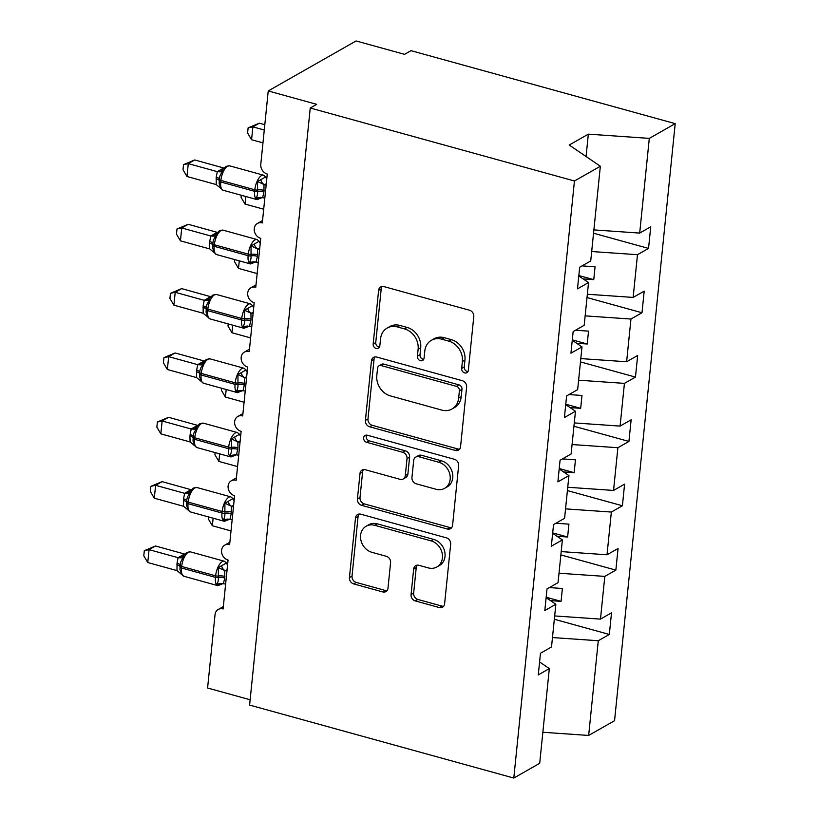 <?xml version="1.0" encoding="UTF-8"?>
<svg xmlns="http://www.w3.org/2000/svg" width="819" height="819" viewBox="0 0 819 819"><rect width="100%" height="100%" fill="white"/><g stroke="black" fill="none" stroke-linecap="round" stroke-linejoin="round"><path stroke-width="1.23" d="M464.639 372.901A3.788 3.194 -119.6 0 0 466.871 372.665A3.788 3.194 -119.6 0 0 468.335 370.29L473.781 316.605A5.416 4.566 -119.6 0 0 469.543 310.247L383.886 286.589A5.416 4.566 -119.6 0 0 380.702 286.926A5.416 4.566 -119.6 0 0 378.624 290.325L373.167 344A3.788 3.194 -119.6 0 0 376.136 348.464A3.788 3.194 -119.6 0 0 378.378 348.218A3.788 3.194 -119.6 0 0 379.832 345.843L380.538 338.892A17.332 14.599 -119.6 0 1 387.182 328.04A17.332 14.599 -119.6 0 1 397.399 326.935L404.535 328.91A17.332 14.599 -119.6 0 1 418.12 349.283L417.414 356.224A3.788 3.194 -119.6 0 0 420.393 360.688A3.788 3.194 -119.6 0 0 422.624 360.442A3.788 3.194 -119.6 0 0 424.078 358.067L424.785 351.116A17.332 14.599 -119.6 0 1 431.439 340.264A17.332 14.599 -119.6 0 1 441.656 339.158L448.792 341.134A17.332 14.599 -119.6 0 1 462.377 361.507L461.67 368.448A3.788 3.194 -119.6 0 0 464.639 372.901M431.439 340.264L434.019 338.79A17.332 14.599 -119.6 0 1 444.236 337.684L451.371 339.66A17.332 14.599 -119.6 0 1 464.957 360.032L464.25 366.973A3.788 3.194 -119.6 0 0 467.229 371.437A3.788 3.194 -119.6 0 0 467.956 371.55M382.135 286.455A5.416 4.566 -119.6 0 0 381.204 288.851L375.747 342.537A3.788 3.194 -119.6 0 0 378.726 346.99A3.788 3.194 -119.6 0 0 379.453 347.102M387.182 328.04L389.772 326.566A17.332 14.599 -119.6 0 1 399.989 325.46L407.125 327.436A17.332 14.599 -119.6 0 1 420.71 347.809L420.004 354.76A3.788 3.194 -119.6 0 0 422.973 359.213A3.788 3.194 -119.6 0 0 423.699 359.326M411.066 594.563A5.416 4.566 -119.6 0 0 415.305 600.931L439.342 607.565A5.416 4.566 -119.6 0 0 442.526 607.217A5.416 4.566 -119.6 0 0 444.604 603.828L450.665 544.215A5.416 4.566 -119.6 0 0 446.416 537.848L360.769 514.189A5.416 4.566 -119.6 0 0 357.575 514.537A5.416 4.566 -119.6 0 0 355.497 517.925L349.447 577.538A5.416 4.566 -119.6 0 0 353.685 583.906L382.719 591.922A5.416 4.566 -119.6 0 0 385.903 591.584A5.416 4.566 -119.6 0 0 387.991 588.185L390.581 562.673A5.416 4.566 -119.6 0 0 386.333 556.306L371.939 552.334A14.486 12.203 -119.6 0 1 360.892 540.161A14.486 12.203 -119.6 0 1 366.144 526.228A14.486 12.203 -119.6 0 1 374.682 525.307L431.07 540.878A14.486 12.203 -119.6 0 1 442.117 553.05A14.486 12.203 -119.6 0 1 436.865 566.983A14.486 12.203 -119.6 0 1 428.327 567.905L418.929 565.305A5.416 4.566 -119.6 0 0 415.735 565.653A5.416 4.566 -119.6 0 0 413.656 569.051L411.066 594.563L413.646 593.089A5.416 4.566 -119.6 0 0 417.895 599.457L441.922 606.091A5.416 4.566 -119.6 0 0 443.673 606.224M574.447 180.989L513.8 778.05L539.701 763.308L549.324 668.601L538.278 674.887L540.468 653.265L551.515 646.979L555.855 604.258L544.809 610.554L547 588.933L558.046 582.647L562.387 539.926L551.341 546.212L553.542 524.59L564.588 518.304L568.929 475.583L557.882 481.869L560.073 460.258L571.119 453.972L575.46 411.251L564.414 417.536L566.615 395.915L577.651 389.629L581.992 346.908L570.945 353.194L573.146 331.582L584.193 325.286L588.533 282.565L577.487 288.861L579.678 267.24L590.724 260.954L600.347 166.247L574.447 180.989L310.247 108.016L316.707 104.341L268.233 90.95L260.79 164.302A8.272 6.972 60.4 0 0 267.27 174.027L262.305 222.922A8.272 6.972 -119.6 0 0 257.422 223.454A8.272 6.972 -119.6 0 0 254.422 231.408A8.272 6.972 -119.6 0 0 260.739 238.36L255.774 287.264A8.272 6.972 -119.6 0 0 250.89 287.786A8.272 6.972 -119.6 0 0 247.891 295.751A8.272 6.972 -119.6 0 0 254.197 302.702L249.232 351.597A8.272 6.972 -119.6 0 0 244.359 352.129A8.272 6.972 -119.6 0 0 241.349 360.084A8.272 6.972 -119.6 0 0 247.666 367.045L242.7 415.939A8.272 6.972 -119.6 0 0 237.817 416.462A8.272 6.972 -119.6 0 0 234.818 424.426A8.272 6.972 -119.6 0 0 241.134 431.378L236.169 480.272A8.272 6.972 -119.6 0 0 231.286 480.804A8.272 6.972 -119.6 0 0 228.286 488.769A8.272 6.972 -119.6 0 0 234.592 495.72L229.627 544.615A8.272 6.972 -119.6 0 0 224.754 545.147A8.272 6.972 -119.6 0 0 221.744 553.101A8.272 6.972 -119.6 0 0 228.061 560.053L223.096 608.957A8.272 6.972 -119.6 0 0 218.212 609.479A8.272 6.972 -119.6 0 0 215.039 614.67L207.586 688.011L250.143 699.764M513.8 778.05L249.6 705.077L310.247 108.016M455.303 450.44A5.416 4.566 -119.6 0 0 458.486 450.092A5.416 4.566 -119.6 0 0 460.565 446.703L466.625 387.09A5.416 4.566 -119.6 0 0 462.377 380.722L376.73 357.064A5.416 4.566 -119.6 0 0 373.536 357.412A5.416 4.566 -119.6 0 0 371.457 360.8L365.407 420.413A5.416 4.566 -119.6 0 0 369.645 426.781L455.303 450.44L457.882 448.966A5.416 4.566 -119.6 0 0 459.633 449.109M458.64 465.653L452.59 525.266A5.416 4.566 -119.6 0 1 450.511 528.654A5.416 4.566 -119.6 0 1 447.317 529.002L361.67 505.343A5.416 4.566 -119.6 0 1 357.422 498.976L360.012 473.464A5.416 4.566 -119.6 0 1 362.1 470.075A5.416 4.566 -119.6 0 1 365.284 469.727L400.02 479.32A5.416 4.566 -119.6 0 0 403.214 478.982A5.416 4.566 -119.6 0 0 405.292 475.583L407.012 458.66A5.416 4.566 -119.6 0 0 402.764 452.293L366.605 442.301A3.788 3.194 -119.6 0 1 363.718 439.117A3.788 3.194 -119.6 0 1 365.09 435.473A3.788 3.194 -119.6 0 1 367.322 435.227L454.402 459.285A5.416 4.566 -119.6 0 1 458.64 465.653M549.324 668.601L539.588 661.967M555.855 604.258L546.119 597.635M562.387 539.926L552.661 533.292M568.929 475.583L559.193 468.949M575.46 411.251L565.724 404.617M581.992 346.908L572.266 340.274M554.33 619.256L609.326 634.449L611.517 612.827L600.481 619.113L604.811 576.392L559.008 573.218M554.668 615.939L600.481 619.113M560.872 554.913L615.857 570.106L618.058 548.495L607.012 554.78L611.353 512.059L565.54 508.875M561.199 551.596L607.012 554.78M567.403 490.581L622.399 505.773L624.59 484.152L613.544 490.438L617.884 447.717L572.082 444.543M567.741 487.264L613.544 490.438M573.935 426.238L628.931 441.431L631.132 419.809L620.085 426.095L624.426 383.374L578.613 380.2M574.273 422.921L620.085 426.095M580.476 361.906L635.462 377.088L637.663 355.477L626.617 361.763L630.958 319.041L585.145 315.868M580.814 358.589L626.617 361.763M587.008 297.563L642.004 312.756L644.195 291.134L633.148 297.42L637.489 254.699L648.535 248.413L650.736 226.802L639.69 233.087L649.303 138.38L675.204 123.638L411.015 50.665L404.555 54.341L356.081 40.95L268.233 90.95M587.346 294.246L633.148 297.42M588.533 282.565L578.798 275.942M593.877 229.904L639.69 233.087M552.477 637.561L598.279 640.734L609.326 634.449M615.857 570.106L604.811 576.392M622.399 505.773L611.353 512.059M628.931 441.431L617.884 447.717M635.462 377.088L624.426 383.374M642.004 312.756L630.958 319.041M542.854 732.268L588.656 735.442L598.279 640.734M588.656 735.442L614.557 720.7L675.204 123.638M550.511 600.624L561.076 601.351L562.387 588.482L549.375 587.581M557.043 536.281L567.618 537.018L568.918 524.15L555.906 523.249M563.574 471.939L574.15 472.676L575.46 459.807L562.448 458.906M570.116 407.606L580.681 408.333L581.992 395.464L568.98 394.563M576.648 343.263L587.223 344L588.523 331.132L575.522 330.231M583.179 278.931L593.755 279.658L595.065 266.789L582.053 265.888M591.687 251.525L637.489 254.699M593.54 233.22L648.535 248.413M600.347 166.247L569.215 145.035L588.339 134.152L649.303 138.38M586.066 156.511L588.339 134.152M578.838 275.542L593.755 279.658M572.307 339.875L587.223 344M565.765 404.217L580.681 408.333M559.234 468.55L574.15 472.676M552.702 532.893L567.618 537.018M546.16 597.235L561.076 601.351M374.979 356.93A5.416 4.566 -119.6 0 0 374.048 359.336L367.987 418.949A5.416 4.566 -119.6 0 0 372.236 425.317L457.882 448.966M459.398 390.806A3.788 3.194 -119.6 0 0 456.429 386.353L381.244 365.581A3.788 3.194 -119.6 0 0 379.013 365.827A3.788 3.194 -119.6 0 0 377.559 368.202L376.812 375.522A17.332 14.599 -119.6 0 0 390.397 395.894L441.789 410.094A17.332 14.599 -119.6 0 0 452.006 408.988A17.332 14.599 -119.6 0 0 458.65 398.126L459.398 390.806L461.977 389.332A3.788 3.194 -119.6 0 0 459.009 384.879L456.429 386.353M379.013 365.827L381.593 364.353A3.788 3.194 -119.6 0 1 383.835 364.117L459.009 384.879M452.006 408.988L454.586 407.514A17.332 14.599 -119.6 0 0 461.24 396.662L458.65 398.126M461.977 389.332L461.24 396.662M363.534 469.594A5.416 4.566 -119.6 0 0 362.602 472L360.012 497.512A5.416 4.566 -119.6 0 0 364.25 503.88L449.897 527.528A5.416 4.566 -119.6 0 0 451.658 527.661M403.214 478.982L405.794 477.508A5.416 4.566 -119.6 0 0 407.882 474.109L409.592 457.186A5.416 4.566 -119.6 0 0 405.354 450.819L369.185 440.837L366.605 442.301M366.595 435.114A3.788 3.194 -119.6 0 0 369.185 440.837M436.066 489.281A14.486 12.203 -119.6 0 0 444.604 488.359A14.486 12.203 -119.6 0 0 449.866 474.416A14.486 12.203 -119.6 0 0 438.81 462.244L418.949 456.767A5.416 4.566 -119.6 0 0 415.755 457.104A5.416 4.566 -119.6 0 0 413.677 460.503L411.957 477.426A5.416 4.566 -119.6 0 0 416.206 483.794L436.066 489.281M444.604 488.359L447.194 486.885A14.486 12.203 -119.6 0 0 452.446 472.952A14.486 12.203 -119.6 0 0 441.4 460.78L438.81 462.244M415.755 457.104L418.335 455.64A5.416 4.566 -119.6 0 1 421.529 455.292L441.4 460.78M417.168 565.171A5.416 4.566 -119.6 0 0 416.236 567.577L413.646 593.089M436.865 566.983L439.445 565.509A14.486 12.203 -119.6 0 0 444.707 551.576A14.486 12.203 -119.6 0 0 433.65 539.404L431.07 540.878M366.144 526.228L368.724 524.754A14.486 12.203 -119.6 0 1 377.272 523.832L433.65 539.404M359.019 514.056A5.416 4.566 -119.6 0 0 358.087 516.451L352.027 576.074A5.416 4.566 -119.6 0 0 356.275 582.442L385.299 590.458A5.416 4.566 -119.6 0 0 387.049 590.591M264.803 124.703L259.336 123.188L252.876 126.863L251.566 139.732L262.96 142.875M251.566 139.732L247.594 133.026L248.116 127.887L252.876 126.863L264.271 130.006M248.116 127.887L259.336 123.188M260.565 197.328A6.071 4.126 -104.3 0 0 258.947 198.751L255.886 198.137C257.146 196.703 257.698 194.502 257.565 191.523L257.575 181.531L265.653 176.935M186.978 176.494L183.006 169.789L183.528 164.65L194.738 159.951L188.278 163.626L186.978 176.494L216.226 184.582L216.236 177.17A6.071 2.109 5.8 0 1 219.431 179.402L219.431 179.402A2.754 0.962 -174.2 0 0 220.884 180.426A11.865 4.883 105.4 0 1 227.569 166.196A11.865 4.883 105.4 0 1 229.596 165.827L225.942 166.37L222.86 169.441L222.696 171.898C220.557 173.843 219.461 176.341 219.431 179.402L219.205 183.804L220.956 188.257M194.738 159.951L223.689 167.987A6.071 4.126 -104.3 0 0 223.904 168.079M183.528 164.65L188.278 163.626L217.311 171.652L223.689 167.987M216.236 177.17L217.311 171.652M264.834 198.003L260.012 197.41L255.886 198.137M266.267 183.937L263.984 184.531L263.964 191.943L262.674 197.41L257.064 199.611A11.865 4.883 -74.6 0 1 254.668 191.339L254.822 189.793A11.865 4.883 -74.6 0 1 261.496 175.563A11.865 4.883 -74.6 0 1 263.534 175.194L229.596 165.827M266.144 185.135L264.199 184.603M257.575 181.531L263.984 184.531M222.696 171.898L217.526 171.703M221.007 188.503L216.226 184.582M245.802 196.499L245.035 204.074L263.698 209.224M245.035 204.074L241.062 197.359L241.277 195.25M239.261 260.841L238.493 268.407L257.166 273.566M238.493 268.407L234.521 261.701L234.736 259.592M232.729 325.174L231.961 332.749L250.624 337.899M231.961 332.749L227.989 326.034L228.204 323.925M226.198 389.516L225.42 397.082L244.093 402.242M225.42 397.082L221.458 390.376L221.673 388.267M254.033 261.671A6.071 4.126 -104.3 0 0 252.416 263.094L249.355 262.469C250.604 261.036 251.167 258.835 251.034 255.866L251.044 245.874L259.121 241.277M180.436 240.837L176.464 234.132L176.986 228.982L188.206 224.293L181.746 227.969L180.436 240.837L209.684 248.915L209.705 241.513A6.071 2.109 5.8 0 1 212.899 243.734L212.899 243.745A2.754 0.962 -174.2 0 0 214.353 244.758A11.865 4.883 105.4 0 1 221.028 230.528A11.865 4.883 105.4 0 1 223.065 230.159L219.41 230.712L216.329 233.784L216.165 236.241C214.015 238.175 212.93 240.684 212.899 243.745L212.664 248.147L214.414 252.6M188.206 224.293L217.148 232.33A6.071 4.126 -104.3 0 0 217.363 232.422M176.986 228.982L181.746 227.969L210.78 235.985L217.148 232.33M209.705 241.513L210.78 235.985M258.302 262.346L253.47 261.752L249.355 262.469M259.725 248.28L257.442 248.874L257.432 256.275L256.132 261.752M259.613 249.478L257.668 248.935M251.044 245.874L257.442 248.874M216.165 236.241L210.995 236.046M214.476 252.836L209.684 248.915M247.502 326.013A6.071 4.126 -104.3 0 0 245.884 327.426L242.823 326.812C244.072 325.378 244.635 323.177 244.502 320.209L244.502 310.206L252.58 305.61M173.904 305.17L169.932 298.464L170.454 293.325L181.664 288.626L175.205 292.301L173.904 305.17L203.153 313.257L203.163 305.845A6.071 2.109 5.8 0 1 206.368 308.077L206.368 308.087A2.754 0.962 -174.2 0 0 207.821 309.101A11.865 4.883 105.4 0 1 214.496 294.871A11.865 4.883 105.4 0 1 216.533 294.502L212.868 295.045L209.797 298.116L209.623 300.573C207.483 302.518 206.398 305.016 206.368 308.087L206.132 312.489L207.883 316.933M181.664 288.626L210.616 296.673A6.071 4.126 -104.3 0 0 210.831 296.754M170.454 293.325L175.205 292.301L204.238 300.327L210.616 296.673M203.163 305.845L204.238 300.327M251.771 326.679L246.939 326.085L242.823 326.812M253.194 312.612L250.911 313.206L251.054 319.072L249.6 326.085M253.071 313.81L251.126 313.278M244.502 310.206L250.911 313.206M209.623 300.573L204.463 300.378M207.944 317.178L203.153 313.257M240.96 390.346A6.071 4.126 -104.3 0 0 239.343 391.769L236.281 391.154C237.541 389.721 238.094 387.51 237.96 384.541L237.971 374.549L246.048 369.953M203.204 362.52L203.092 364.916C200.942 366.851 199.856 369.359 199.826 372.42L199.601 376.822L201.351 381.275M203.409 362.223L206.337 359.387L209.992 358.845A11.865 4.883 105.4 0 0 207.965 359.213A11.865 4.883 105.4 0 0 201.279 373.433A2.754 0.962 -174.2 0 1 199.826 372.42L199.826 372.42A6.071 2.109 5.8 0 0 196.632 370.188L197.727 364.629L204.166 360.984L175.133 352.969L168.673 356.644L197.707 364.66M167.363 369.512L163.401 362.807L163.923 357.668L168.673 356.644L167.363 369.512L196.621 377.6L196.632 370.188M245.229 391.021L240.407 390.428L236.281 391.154M246.662 376.955L244.379 377.549L244.359 384.961L243.069 390.428M246.539 378.153L244.594 377.61M237.971 374.549L244.379 377.549M203.092 364.916L197.922 364.721M201.402 381.511L196.621 377.6M163.923 357.668L175.133 352.969M234.429 454.688A6.071 4.126 -104.3 0 0 232.811 456.111L229.75 455.487C230.999 454.054 231.562 451.853 231.429 448.884L231.439 438.882L239.506 434.295M196.673 426.863L196.56 429.248C194.41 431.193 193.325 433.691 193.294 436.762L193.059 441.165L194.809 445.608M193.294 436.762L193.294 436.762A2.754 0.962 -174.2 0 0 194.748 437.776L228.675 447.143A11.865 4.883 -74.6 0 1 235.36 432.923A11.865 4.883 -74.6 0 1 237.397 432.555L203.46 423.177A11.865 4.883 105.4 0 0 201.423 423.546A11.865 4.883 105.4 0 0 194.748 437.776L194.594 439.322A11.865 4.883 105.4 0 0 196.99 447.594L230.917 456.961A11.865 4.883 -74.6 0 1 228.521 448.689L228.675 447.143A2.754 0.962 -174.2 0 0 231.582 447.338A6.071 2.109 5.8 0 1 237.981 447.747L236.527 454.76L238.698 455.354M168.601 417.301L162.142 420.986L160.831 433.855L156.859 427.139L157.381 422L168.601 417.301L197.543 425.348A6.071 4.126 -104.3 0 0 197.758 425.43M157.381 422L162.142 420.986L191.175 429.002L197.543 425.348M160.831 433.855L190.08 441.932L189.936 436.066L191.175 429.002M240.121 441.287L237.838 441.891L237.981 447.747M239.998 442.485L238.053 441.953M231.439 438.882L237.838 441.891M236.527 454.76L229.75 455.487M196.56 429.248L191.39 429.054M194.871 445.853L190.08 441.932M219.656 453.859L218.888 461.425L237.551 466.574M218.888 461.425L214.916 454.719L215.131 452.61M227.897 519.021A6.071 4.126 -104.3 0 0 226.279 520.444L223.218 519.83C224.467 518.396 225.03 516.195 224.897 513.216L224.897 503.224L232.975 498.628M154.3 498.187L150.327 491.482L150.85 486.343L162.06 481.644L155.6 485.319L154.3 498.187L183.548 506.275L183.558 498.863A6.071 2.109 5.8 0 1 186.763 501.095L186.763 501.095A2.754 0.962 -174.2 0 0 188.216 502.119A11.865 4.883 105.4 0 1 194.891 487.889A11.865 4.883 105.4 0 1 196.929 487.52L193.264 488.063L190.182 491.134L190.018 493.591C187.879 495.536 186.793 498.034 186.763 501.095L186.527 505.497L188.278 509.95M162.06 481.644L191.011 489.68A6.071 4.126 -104.3 0 0 191.226 489.772M150.85 486.343L155.6 485.319L184.633 493.335L191.011 489.68M183.558 498.863L184.633 493.335M232.156 519.696L227.334 519.103L223.218 519.83M233.589 505.63L231.306 506.224L231.286 513.636L229.996 519.103M233.466 506.828L231.521 506.285M224.897 503.224L231.306 506.224M190.018 493.591L184.859 493.396M188.329 510.196L183.548 506.275M213.124 518.192L212.356 525.757L231.019 530.917M212.356 525.757L208.384 519.051L208.599 516.943M221.355 583.363A6.071 4.126 -104.3 0 0 219.738 584.786L216.677 584.162C217.936 582.729 218.489 580.528 218.356 577.559L218.366 567.567L226.443 562.97M147.758 562.53L143.796 555.814L144.318 550.675L155.528 545.986L149.068 549.662L147.758 562.53L177.006 570.608L177.027 563.206A6.071 2.109 5.8 0 1 180.221 565.427L180.221 565.438A2.754 0.962 -174.2 0 0 181.675 566.451A11.865 4.883 105.4 0 1 188.36 552.221A11.865 4.883 105.4 0 1 190.387 551.852L186.732 552.405L183.651 555.477L183.487 557.934C181.337 559.868 180.252 562.377 180.221 565.438L179.996 569.84L181.736 574.283M155.528 545.986L184.48 554.023A6.071 4.126 -104.3 0 0 184.684 554.115M144.318 550.675L149.068 549.662L178.102 557.678L184.48 554.023M177.027 563.206L178.102 557.678M225.624 584.029L220.802 583.445L216.677 584.162M227.058 569.963L224.764 570.567L224.754 577.968L223.464 583.445L217.844 585.646A11.865 4.883 -74.6 0 1 215.448 577.364L215.612 575.829A11.865 4.883 -74.6 0 1 222.287 561.599A11.865 4.883 -74.6 0 1 224.324 561.23L190.387 551.852M226.935 571.171L224.99 570.628M218.366 567.567L224.764 570.567M183.487 557.934L178.317 557.739M181.798 574.529L177.006 570.608M464.957 360.032L462.377 361.507M451.371 339.66L448.792 341.134M444.236 337.684L441.656 339.158M420.004 354.76L417.414 356.224M420.71 347.809L418.12 349.283M407.125 327.436L404.535 328.91M399.989 325.46L397.399 326.935M375.747 342.537L373.167 344M381.204 288.851L378.624 290.325M464.25 366.973L461.67 368.448M372.236 425.317L369.645 426.781M367.987 418.949L365.407 420.413M374.048 359.336L371.457 360.8M383.835 364.117L381.244 365.581M449.897 527.528L447.317 529.002M364.25 503.88L361.67 505.343M360.012 497.512L357.422 498.976M362.602 472L360.012 473.464M407.882 474.109L405.292 475.583M409.592 457.186L407.012 458.66M405.354 450.819L402.764 452.293M421.529 455.292L418.949 456.767M416.236 567.577L413.656 569.051M377.272 523.832L374.682 525.307M385.299 590.458L382.719 591.922M356.275 582.442L353.685 583.906M352.027 576.074L349.447 577.538M358.087 516.451L355.497 517.925M441.922 606.091L439.342 607.565M417.895 599.457L415.305 600.931M264.117 190.397A6.071 2.109 5.8 0 0 257.729 189.988A2.754 0.962 -174.2 0 1 254.822 189.793L220.884 180.426L220.731 181.961A11.865 4.883 105.4 0 0 223.126 190.243L257.064 199.611M216.083 178.716A6.071 2.109 5.8 0 1 219.277 180.948A2.754 0.962 5.8 0 0 220.731 181.961L254.668 191.339A2.754 0.962 5.8 0 0 257.565 191.523A6.071 2.109 5.8 0 1 263.964 191.943M260.862 179.934A6.071 4.126 -104.3 0 0 264.281 184.572M265.714 177.18A6.071 5.631 -151 0 0 266.779 178.859M217.332 171.611A6.071 5.631 -151 0 0 222.86 169.441M257.586 254.74A6.071 2.109 5.8 0 0 251.187 254.32A2.754 0.962 -174.2 0 1 248.29 254.136A11.865 4.883 -74.6 0 1 254.965 239.906A11.865 4.883 -74.6 0 1 257.002 239.537L223.065 230.159M209.551 243.059A6.071 2.109 5.8 0 1 212.745 245.28A2.754 0.962 5.8 0 0 214.199 246.304A11.865 4.883 105.4 0 0 216.595 254.576L250.522 263.953A11.865 4.883 -74.6 0 1 248.126 255.682L248.29 254.136L214.353 244.758L214.199 246.304L248.126 255.682A2.754 0.962 5.8 0 0 251.034 255.866A6.071 2.109 5.8 0 1 257.432 256.275M254.33 244.277A6.071 4.126 -104.3 0 0 257.75 248.915M259.173 241.523A6.071 5.631 -151 0 0 260.247 243.202M210.8 235.944A6.071 5.631 -151 0 0 216.329 233.784M251.054 319.072A6.071 2.109 5.8 0 0 244.656 318.663A2.754 0.962 -174.2 0 1 241.748 318.468A11.865 4.883 -74.6 0 1 248.433 304.248A11.865 4.883 -74.6 0 1 250.46 303.869L216.533 294.502M203.01 307.391A6.071 2.109 5.8 0 1 206.204 309.623A2.754 0.962 5.8 0 0 207.657 310.647A11.865 4.883 105.4 0 0 210.053 318.919L243.99 328.286A11.865 4.883 -74.6 0 1 241.595 320.014L241.748 318.468L207.821 309.101L207.657 310.647L241.595 320.014A2.754 0.962 5.8 0 0 244.502 320.209A6.071 2.109 5.8 0 1 250.89 320.618M247.788 308.62A6.071 4.126 -104.3 0 0 251.208 313.257M252.641 305.856A6.071 5.631 -151 0 0 253.706 307.534M204.259 300.286A6.071 5.631 -151 0 0 209.797 298.116M244.512 383.415A6.071 2.109 5.8 0 0 238.124 382.995A2.754 0.962 -174.2 0 1 235.217 382.811A11.865 4.883 -74.6 0 1 241.892 368.581A11.865 4.883 -74.6 0 1 243.929 368.212L209.992 358.845M196.478 371.734A6.071 2.109 5.8 0 1 199.672 373.955A2.754 0.962 5.8 0 0 201.126 374.979A11.865 4.883 105.4 0 0 203.522 383.251L237.459 392.629A11.865 4.883 -74.6 0 1 235.063 384.357L235.217 382.811L201.279 373.433L201.126 374.979L235.063 384.357A2.754 0.962 5.8 0 0 237.96 384.541A6.071 2.109 5.8 0 1 244.359 384.961M241.257 372.952A6.071 4.126 -104.3 0 0 244.676 377.59M246.099 370.198A6.071 5.631 -151 0 0 247.174 371.877M197.727 364.629A6.071 5.631 -151 0 0 203.255 362.459M189.936 436.066A6.071 2.109 5.8 0 1 193.141 438.298A2.754 0.962 5.8 0 0 194.594 439.322L228.521 448.689A2.754 0.962 5.8 0 0 231.429 448.884A6.071 2.109 5.8 0 1 237.827 449.293M234.725 437.295A6.071 4.126 -104.3 0 0 238.145 441.932M239.568 434.531A6.071 5.631 -151 0 0 240.643 436.22M191.196 428.961A6.071 5.631 -151 0 0 196.724 426.791M193.294 436.752A6.071 2.109 5.8 0 0 190.1 434.531M231.439 512.09A6.071 2.109 5.8 0 0 225.051 511.67A2.754 0.962 -174.2 0 1 222.144 511.486A11.865 4.883 -74.6 0 1 228.829 497.256A11.865 4.883 -74.6 0 1 230.856 496.887L196.929 487.52M183.405 500.409A6.071 2.109 5.8 0 1 186.599 502.641A2.754 0.962 5.8 0 0 188.053 503.654A11.865 4.883 105.4 0 0 190.448 511.936L224.386 521.304A11.865 4.883 -74.6 0 1 221.99 513.032L222.144 511.486L188.216 502.119L188.053 503.654L221.99 513.032A2.754 0.962 5.8 0 0 224.897 513.216A6.071 2.109 5.8 0 1 231.286 513.636M228.184 501.627A6.071 4.126 -104.3 0 0 231.603 506.265M233.036 498.873A6.071 5.631 -151 0 0 234.101 500.552M184.654 493.304A6.071 5.631 -151 0 0 190.182 491.134M224.908 576.433A6.071 2.109 5.8 0 0 218.519 576.013A2.754 0.962 -174.2 0 1 215.612 575.829L181.675 566.451L181.521 567.997A11.865 4.883 105.4 0 0 183.917 576.269L217.844 585.646M179.996 569.84L180.067 566.983A2.754 0.962 5.8 0 0 181.521 567.997L215.448 577.364A2.754 0.962 5.8 0 0 218.356 577.559A6.071 2.109 5.8 0 1 224.754 577.968M221.652 565.97A6.071 4.126 -104.3 0 0 225.071 570.608M226.494 563.206A6.071 5.631 -151 0 0 227.569 564.895M178.122 557.637A6.071 5.631 -151 0 0 183.651 555.477M180.067 566.973A6.071 2.109 5.8 0 0 176.873 564.752M262.551 220.536L257.422 223.454M256.009 284.879L250.89 287.786M249.478 349.211L244.359 352.129M242.946 413.554L237.817 416.462M236.404 477.886L231.286 480.804M229.873 542.229L224.754 545.147M223.341 606.562L218.212 609.479M219.277 180.948L219.205 183.804M220.096 187.786L223.126 190.243M266.574 177.651L263.534 175.194M219.195 183.61L219.185 182.524M212.745 245.29L212.674 248.147M213.554 252.129L216.595 254.576M256.173 261.752L250.522 263.953M260.032 241.994L257.002 239.537M212.653 247.942L212.643 246.857M206.204 309.633L206.132 312.489M207.023 316.462L210.053 318.919M249.631 326.095L243.99 328.286M253.501 306.326L250.46 303.869M206.122 312.285L206.112 311.2M199.672 373.966L199.601 376.822M200.481 380.804L203.522 383.251M243.1 390.438L237.459 392.629M246.969 370.669L243.929 368.212M199.59 376.627L199.58 375.532M203.46 423.177L199.795 423.72L196.877 426.566M193.141 438.308L193.059 441.165M193.949 445.137L196.99 447.594M236.568 454.77L230.917 456.961M240.428 435.002L237.397 432.555M193.049 440.96L193.038 439.875M186.599 502.641L186.527 505.497M187.418 509.479L190.448 511.936M230.026 519.113L224.386 521.304M233.896 499.344L230.856 496.887M186.517 505.303L186.507 504.217M180.876 573.822L183.917 576.269M227.365 563.677L224.324 561.23M179.985 569.635L179.965 568.55"/></g></svg>
